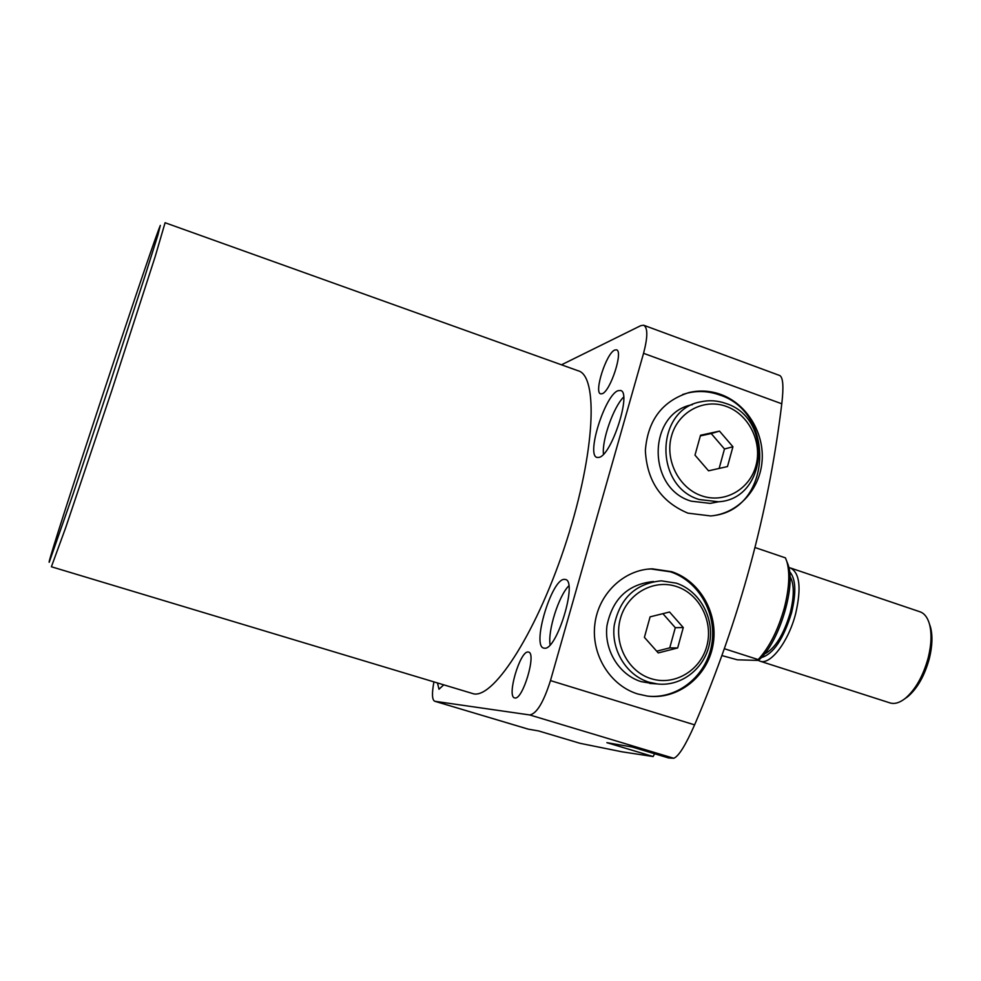 <?xml version="1.0" encoding="UTF-8"?>
<svg xmlns="http://www.w3.org/2000/svg" width="981" height="981" viewBox="0 0 981 981"><rect width="100%" height="100%" fill="white"/><g stroke="black" fill="none" stroke-linecap="round" stroke-linejoin="round"><path stroke-width="1.47" d="M671.691 571.678L652.218 568.821C623.83 569.52 598.312 593.91 594.829 624.382C591.102 654.817 610.256 685.645 637.822 693.996L647.386 696.081C677.564 700.091 707.068 677.062 712.88 645.768C719.012 614.547 700.52 581.083 671.691 571.678M648.956 696.252C678.693 698.668 706.737 675.124 711.765 644.284C717.099 613.505 698.68 581.046 670.391 571.813L650.955 568.968L647.178 569.201M720.777 394.436C710.33 390.708 699.784 390.07 689.165 392.51C662.322 400.935 647.718 420.273 645.363 450.524C646.97 481.021 661.145 501.904 687.902 513.149L710.784 515.957C737.786 513.615 759.895 489.703 762.078 461.18C764.432 432.67 746.627 403.755 720.777 394.436M714.585 515.479C772.17 507.459 775.615 412.241 719.392 394.902C708.969 391.186 698.447 390.548 687.84 392.989L682.653 394.497M49.209 562.297L73.354 493.271L110.559 381.732L144.943 276.201L157.88 235.084L160.332 225.397L158.726 229.456C143.717 269.186 51.625 548.416 49.111 561.917L49.209 562.297M165.09 222.736L155.133 256.764L111.871 390.303L65.752 527.484L51.392 566.76L473.811 693.886C494.62 698.031 538.262 629.373 566.675 540.605C595.308 451.898 598.447 375.465 577.968 370.72L165.115 222.748M564.198 579.366C551.506 579.219 531.555 646.001 543.732 648.098L544.529 648.22C556.852 650.403 577.883 580.997 565.412 579.477L564.198 579.366M568.808 585.841C558.716 595.847 547.643 630.758 550.108 644.824M618.091 390.696C605.105 394.62 585.878 455.564 597.061 457.44L599.035 457.391C611.666 455.319 631.997 391.91 620.507 390.487L618.091 390.696M623.634 397.084C613.53 406.882 601.733 440.359 603.474 454.215M602.187 393.724L600.679 393.859C593.628 392.768 606.344 353.123 614.731 350.045L616.436 349.825C623.609 350.732 610.415 391.444 602.187 393.724M514.89 697.969L514.596 697.908C506.527 696.608 520.053 650.734 528.085 652.009L528.563 652.083C536.754 653.101 522.763 700.152 514.89 697.969M443.62 684.971L438.985 689.226L437.501 683.119M643.904 325.312L779.87 375.576C783.108 377.636 783.745 387.041 781.783 403.78C768.589 512.928 739.539 619.967 694.609 724.861C685.523 745.401 678.558 756.523 673.726 758.264L668.527 757.945L632.107 746.995L606.883 742.666L653.15 756.547L622.028 751.814L580.102 743.328L538.594 730.943L528.146 729.128L434.693 701.243L528.416 729.19M654.597 753.764L653.15 756.547M561.488 364.809L640.801 325.643L643.708 325.238C647.877 327.691 647.828 337.047 643.561 353.319L550.476 680.593L694.609 724.861M433.909 682.04C431.775 693.395 432.032 699.784 434.693 701.243M673.726 758.264L529.728 714.953L434.914 701.292M529.728 714.953C536.668 713.739 543.584 702.286 550.476 680.593M761.207 657.65C773.249 654.217 783.365 639.281 791.544 612.855C796.474 592.303 795.799 578.545 789.546 571.58M788.871 567.656L790.502 567.999C799.785 572.941 801.489 588.183 795.64 613.726C788.54 641.623 770.392 665.314 760.042 661.182L758.325 660.397M760.042 661.182L890.11 702.948C894.623 704.284 899.651 702.788 905.181 698.472C915.506 689.631 923.195 676.007 928.247 657.613C931.46 644.431 931.864 633.236 929.461 624.051L930.478 627.031C932.747 635.639 932.367 646.123 929.363 658.459C924.642 675.664 917.431 688.404 907.756 696.694L904.789 698.779M789.938 576.227C794.291 583.744 794.377 595.97 790.208 612.904C783.525 635.124 774.88 648.87 764.285 654.155M724.309 648.699L758.19 659.588C769.288 647.509 777.994 630.317 784.297 608.012C789.264 588.477 790.097 572.941 786.799 561.402L785.425 557.858L755.088 547.557M786.787 561.353L788.111 564.749C796.327 586.785 778.485 644.272 758.35 660.409L737.393 659.821L721.844 655.553M929.461 624.051C927.523 617.356 924.323 613.26 919.871 611.752L790.735 568.073M758.35 660.409L758.19 659.588M651.139 678.68C674.352 686.099 700.311 670.722 706.786 646.185C713.604 621.758 699.576 593.946 676.583 586.54C653.689 578.778 627.215 593.603 620.421 618.484C613.284 643.254 627.828 671.629 651.139 678.68M676.216 583.131C699.416 590.66 714.438 617.54 709.68 642.763C705.192 668.036 681.672 686.798 657.393 683.953L648.87 682.163C626.467 675.32 611.028 650.145 614.216 625.424C619.845 598.287 635.529 583.425 661.28 580.838L676.216 583.131M653.591 683.696L641.243 681.66C619.085 674.891 603.818 650.011 606.981 625.596C612.561 598.778 628.073 584.087 653.554 581.525M658.251 652.929L677.663 647.963L683.279 627.546L669.545 612.009L650.096 616.853L644.407 637.356L658.251 652.929M656.706 651.188L669.741 647.865L675.296 627.693L662.886 613.665M675.296 627.693L683.279 627.546M669.741 647.865L677.663 647.963M701.636 495.797C724.321 503.793 749.631 489.544 755.922 465.742C762.531 442.039 748.785 414.374 726.32 406.416C703.953 398.102 678.141 411.799 671.544 435.932C664.615 459.942 678.864 488.17 701.636 495.797M725.854 403.461C773.286 418.016 767.522 499.059 718.521 501.781L699.318 499.537C653.763 486.453 655.308 409.261 701.01 401.781C709.361 399.99 717.651 400.542 725.854 403.461M717.614 501.965L710.232 503.388L691.213 501.168C646.418 488.33 647.546 412.584 692.414 404.663M708.54 470.819L727.485 466.564L732.93 446.76L719.502 431.125L700.52 435.257L694.989 455.147L708.54 470.819M719.134 468.44L724.481 448.991L711.2 433.541L700.336 435.907M711.2 433.541L719.502 431.125M724.481 448.991L732.93 446.76M781.783 403.78L643.561 353.319M650.955 568.968L652.218 568.821M687.84 392.989L689.165 392.51M907.756 696.694L905.181 698.472M788.111 564.749L786.799 561.402M649.692 683.426L657.393 683.953M710.232 503.388L718.521 501.781"/></g></svg>
